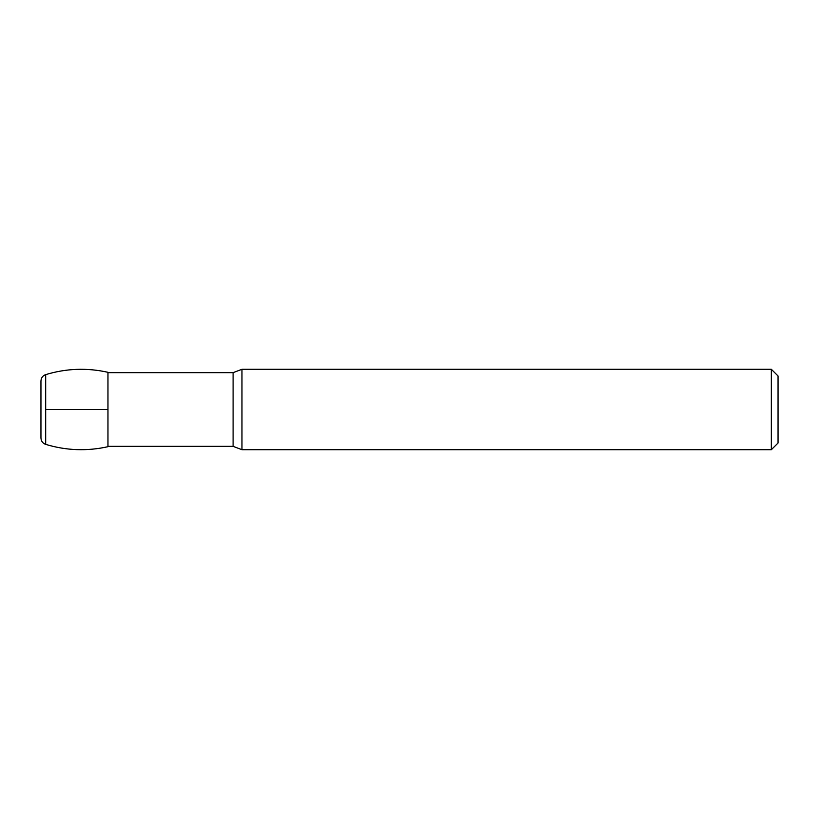 <?xml version="1.0" encoding="UTF-8"?>
<svg xmlns="http://www.w3.org/2000/svg" width="819" height="819" viewBox="0 0 819 819"><rect width="100%" height="100%" fill="white"/><g stroke="black" fill="none" stroke-linecap="round" stroke-linejoin="round"><path stroke-width="1.23" d="M40.95 437.97C41.124 441.134 42.701 443.274 45.68 444.369C66.237 450.583 86.998 451.361 107.965 446.693L107.965 372.307C86.998 367.629 66.237 368.407 45.68 374.631C42.701 375.726 41.124 377.866 40.95 381.03L40.95 437.97L40.95 381.03M107.965 446.355L107.965 372.645L233.098 372.645L241.963 369.297L241.963 449.703L233.098 446.355L107.965 446.355M771.344 449.703L771.344 369.297L778.05 375.993L778.05 443.007L771.344 449.703L241.963 449.703M45.68 409.5L107.965 409.5M778.05 409.5L778.05 421.222L778.05 409.5M45.68 444.369L45.68 374.631M233.098 446.355L233.098 372.645M771.344 369.297L241.963 369.297"/></g></svg>

